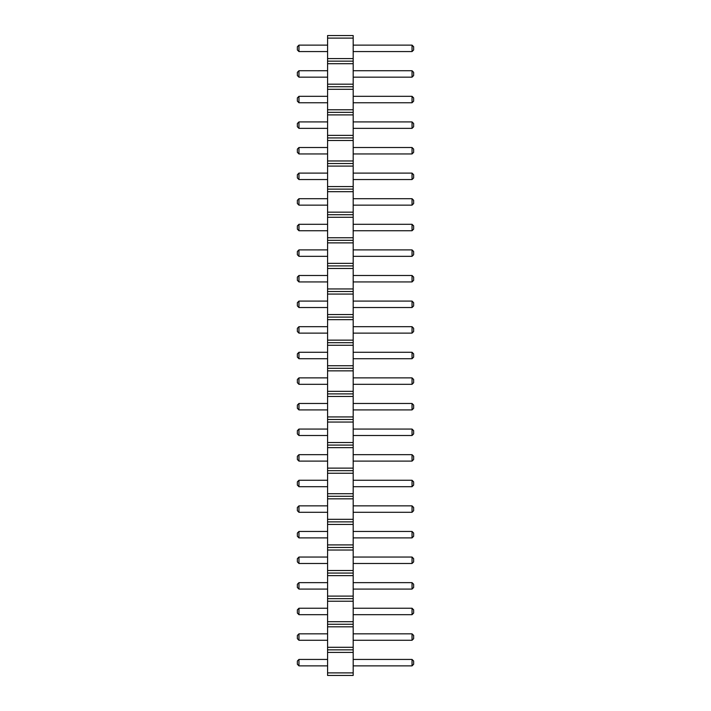 <?xml version="1.0" encoding="UTF-8"?>
<svg xmlns="http://www.w3.org/2000/svg" width="711" height="711" viewBox="0 0 711 711"><rect width="100%" height="100%" fill="white"/><g stroke="black" fill="none" stroke-linecap="round" stroke-linejoin="round"><path stroke-width="0.53" stroke-dasharray="3.56 2.67" d="M353.18 672.89L327.584 672.89L327.584 675.45L353.18 675.45L353.18 35.55L327.584 35.55L327.584 38.11L353.18 38.11M327.584 672.89L327.584 652.414L353.18 652.414M327.584 652.414L327.584 38.11M327.584 301.082L327.584 307.534L327.584 301.082L298.967 301.082L298.967 307.534L327.584 307.534M327.584 326.678L327.584 333.13L327.584 326.678L298.967 326.678L298.967 333.13L327.584 333.13M327.584 352.274L327.584 358.726L327.584 352.274L298.967 352.274L298.967 358.726L327.584 358.726M327.584 429.062L327.584 435.514L327.584 429.062L298.967 429.062L298.967 435.514L327.584 435.514M327.584 403.466L327.584 409.918L327.584 403.466L298.967 403.466L298.967 409.918L327.584 409.918M327.584 377.87L327.584 384.322L327.584 377.87L298.967 377.87L298.967 384.322L327.584 384.322M327.584 224.294L327.584 230.746L327.584 224.294L298.967 224.294L298.967 230.746L327.584 230.746M327.584 249.89L327.584 256.342L327.584 249.89L298.967 249.89L298.967 256.342L327.584 256.342M327.584 275.486L327.584 281.938L327.584 275.486L298.967 275.486L298.967 281.938L327.584 281.938M327.584 173.102L327.584 179.554L327.584 173.102L298.967 173.102L298.967 179.554L327.584 179.554M327.584 198.698L327.584 205.15L327.584 198.698L298.967 198.698L298.967 205.15L327.584 205.15M327.584 659.426L327.584 665.878L327.584 659.426L298.967 659.426L298.967 665.878L327.584 665.878M327.584 633.83L327.584 640.282L327.584 633.83L298.967 633.83L298.967 640.282L327.584 640.282M327.584 608.234L327.584 614.686L327.584 608.234L298.967 608.234L298.967 614.686L327.584 614.686M327.584 582.638L327.584 589.09L327.584 582.638L298.967 582.638L298.967 589.09L327.584 589.09M327.584 480.254L327.584 486.706L327.584 480.254L298.967 480.254L298.967 486.706L327.584 486.706M327.584 505.85L327.584 512.302L327.584 505.85L298.967 505.85L298.967 512.302L327.584 512.302M327.584 557.042L327.584 563.494L327.584 557.042L298.967 557.042L298.967 563.494L327.584 563.494M327.584 531.446L327.584 537.898L327.584 531.446L298.967 531.446L298.967 537.898L327.584 537.898M327.584 454.658L327.584 461.11L327.584 454.658L298.967 454.658L298.967 461.11L327.584 461.11M327.584 45.122L327.584 51.574L327.584 45.122L298.967 45.122L298.967 51.574L327.584 51.574M327.584 70.718L327.584 77.17L327.584 70.718L298.967 70.718L298.967 77.17L327.584 77.17M327.584 121.91L327.584 128.362L327.584 121.91L298.967 121.91L298.967 128.362L327.584 128.362M327.584 96.314L327.584 102.766L327.584 96.314L298.967 96.314L298.967 102.766L327.584 102.766M327.584 147.506L327.584 153.958L327.584 147.506L298.967 147.506L298.967 153.958L327.584 153.958M353.18 307.534L353.18 301.082L353.18 307.534L412.033 307.534L413.642 305.917L413.642 302.699L412.033 301.082L412.033 307.534M353.18 333.13L353.18 326.678L353.18 333.13L412.033 333.13L413.642 331.513L413.642 328.295L412.033 326.678L412.033 333.13M353.18 358.726L353.18 352.274L353.18 358.726L412.033 358.726L413.642 357.109L413.642 353.891L412.033 352.274L412.033 358.726M353.18 435.514L353.18 429.062L353.18 435.514L412.033 435.514L413.642 433.897L413.642 430.679L412.033 429.062L412.033 435.514M353.18 409.918L353.18 403.466L353.18 409.918L412.033 409.918L413.642 408.301L413.642 405.083L412.033 403.466L412.033 409.918M353.18 384.322L353.18 377.87L353.18 384.322L412.033 384.322L413.642 382.705L413.642 379.487L412.033 377.87L412.033 384.322M353.18 230.746L353.18 224.294L353.18 230.746L412.033 230.746L413.642 229.129L413.642 225.911L412.033 224.294L412.033 230.746M353.18 256.342L353.18 249.89L353.18 256.342L412.033 256.342L413.642 254.725L413.642 251.507L412.033 249.89L412.033 256.342M353.18 281.938L353.18 275.486L353.18 281.938L412.033 281.938L413.642 280.321L413.642 277.103L412.033 275.486L412.033 281.938M353.18 179.554L353.18 173.102L353.18 179.554L412.033 179.554L413.642 177.937L413.642 174.719L412.033 173.102L412.033 179.554M353.18 205.15L353.18 198.698L353.18 205.15L412.033 205.15L413.642 203.533L413.642 200.315L412.033 198.698L412.033 205.15M353.18 665.878L353.18 659.426L353.18 665.878L412.033 665.878L413.642 664.261L413.642 661.043L412.033 659.426L412.033 665.878M353.18 640.282L353.18 633.83L353.18 640.282L412.033 640.282L413.642 638.665L413.642 635.447L412.033 633.83L412.033 640.282M353.18 614.686L353.18 608.234L353.18 614.686L412.033 614.686L413.642 613.069L413.642 609.851L412.033 608.234L412.033 614.686M353.18 589.09L353.18 582.638L353.18 589.09L412.033 589.09L413.642 587.473L413.642 584.255L412.033 582.638L412.033 589.09M353.18 486.706L353.18 480.254L353.18 486.706L412.033 486.706L413.642 485.089L413.642 481.871L412.033 480.254L412.033 486.706M353.18 512.302L353.18 505.85L353.18 512.302L412.033 512.302L413.642 510.685L413.642 507.467L412.033 505.85L412.033 512.302M353.18 563.494L353.18 557.042L353.18 563.494L412.033 563.494L413.642 561.877L413.642 558.659L412.033 557.042L412.033 563.494M353.18 537.898L353.18 531.446L353.18 537.898L412.033 537.898L413.642 536.281L413.642 533.063L412.033 531.446L412.033 537.898M353.18 461.11L353.18 454.658L353.18 461.11L412.033 461.11L413.642 459.493L413.642 456.275L412.033 454.658L412.033 461.11M353.18 51.574L353.18 45.122L353.18 51.574L412.033 51.574L413.642 49.957L413.642 46.739L412.033 45.122L412.033 51.574M353.18 77.17L353.18 70.718L353.18 77.17L412.033 77.17L413.642 75.553L413.642 72.335L412.033 70.718L412.033 77.17M353.18 128.362L353.18 121.91L353.18 128.362L412.033 128.362L413.642 126.745L413.642 123.527L412.033 121.91L412.033 128.362M353.18 102.766L353.18 96.314L353.18 102.766L412.033 102.766L413.642 101.149L413.642 97.931L412.033 96.314L412.033 102.766M353.18 153.958L353.18 147.506L353.18 153.958L412.033 153.958L413.642 152.341L413.642 149.123L412.033 147.506L412.033 153.958M327.584 649.854L353.18 649.854M327.584 647.294L353.18 647.294M327.584 626.818L353.18 626.818M327.584 624.258L353.18 624.258M327.584 621.698L353.18 621.698M327.584 601.222L353.18 601.222M327.584 598.662L353.18 598.662M327.584 596.102L353.18 596.102M327.584 575.626L353.18 575.626M327.584 573.066L353.18 573.066M327.584 570.506L353.18 570.506M327.584 550.03L353.18 550.03M327.584 547.47L353.18 547.47M327.584 544.91L353.18 544.91M327.584 524.434L353.18 524.434M327.584 521.874L353.18 521.874M327.584 519.314L353.18 519.314M327.584 498.838L353.18 498.838M327.584 496.278L353.18 496.278M327.584 493.718L353.18 493.718M327.584 473.242L353.18 473.242M327.584 470.682L353.18 470.682M327.584 468.122L353.18 468.122M327.584 447.646L353.18 447.646M327.584 445.086L353.18 445.086M327.584 442.526L353.18 442.526M327.584 422.05L353.18 422.05M327.584 419.49L353.18 419.49M327.584 416.93L353.18 416.93M327.584 396.454L353.18 396.454M327.584 393.894L353.18 393.894M327.584 391.334L353.18 391.334M327.584 370.858L353.18 370.858M327.584 368.298L353.18 368.298M327.584 365.738L353.18 365.738M327.584 345.262L353.18 345.262M327.584 342.702L353.18 342.702M327.584 340.142L353.18 340.142M327.584 319.666L353.18 319.666M327.584 317.106L353.18 317.106M327.584 314.546L353.18 314.546M327.584 294.07L353.18 294.07M327.584 291.51L353.18 291.51M327.584 288.95L353.18 288.95M327.584 268.474L353.18 268.474M327.584 265.914L353.18 265.914M327.584 263.354L353.18 263.354M327.584 242.878L353.18 242.878M327.584 240.318L353.18 240.318M327.584 237.758L353.18 237.758M327.584 217.282L353.18 217.282M327.584 214.722L353.18 214.722M327.584 212.162L353.18 212.162M327.584 191.686L353.18 191.686M327.584 189.126L353.18 189.126M327.584 186.566L353.18 186.566M327.584 166.09L353.18 166.09M327.584 163.53L353.18 163.53M327.584 160.97L353.18 160.97M327.584 140.494L353.18 140.494M327.584 137.934L353.18 137.934M327.584 135.374L353.18 135.374M327.584 114.898L353.18 114.898M327.584 112.338L353.18 112.338M327.584 109.778L353.18 109.778M327.584 89.302L353.18 89.302M327.584 86.742L353.18 86.742M327.584 84.182L353.18 84.182M327.584 63.706L353.18 63.706M327.584 61.146L353.18 61.146M327.584 58.586L353.18 58.586M353.18 301.082L412.033 301.082M353.18 326.678L412.033 326.678M353.18 352.274L412.033 352.274M353.18 429.062L412.033 429.062M353.18 403.466L412.033 403.466M353.18 377.87L412.033 377.87M353.18 224.294L412.033 224.294M353.18 249.89L412.033 249.89M353.18 275.486L412.033 275.486M353.18 173.102L412.033 173.102M353.18 198.698L412.033 198.698M353.18 659.426L412.033 659.426M353.18 633.83L412.033 633.83M353.18 608.234L412.033 608.234M353.18 582.638L412.033 582.638M353.18 480.254L412.033 480.254M353.18 505.85L412.033 505.85M353.18 557.042L412.033 557.042M353.18 531.446L412.033 531.446M353.18 454.658L412.033 454.658M353.18 45.122L412.033 45.122M353.18 70.718L412.033 70.718M353.18 121.91L412.033 121.91M353.18 96.314L412.033 96.314M353.18 147.506L412.033 147.506M298.967 307.534L297.358 305.917L297.358 302.699L298.967 301.082M298.967 333.13L297.358 331.513L297.358 328.295L298.967 326.678M298.967 358.726L297.358 357.109L297.358 353.891L298.967 352.274M298.967 435.514L297.358 433.897L297.358 430.679L298.967 429.062M298.967 403.466L297.358 405.083L297.358 408.301L298.967 409.918M298.967 384.322L297.358 382.705L297.358 379.487L298.967 377.87M298.967 230.746L297.358 229.129L297.358 225.911L298.967 224.294M298.967 256.342L297.358 254.725L297.358 251.507L298.967 249.89M298.967 281.938L297.358 280.321L297.358 277.103L298.967 275.486M298.967 179.554L297.358 177.937L297.358 174.719L298.967 173.102M298.967 205.15L297.358 203.533L297.358 200.315L298.967 198.698M298.967 665.878L297.358 664.261L297.358 661.043L298.967 659.426M298.967 640.282L297.358 638.665L297.358 635.447L298.967 633.83M298.967 614.686L297.358 613.069L297.358 609.851L298.967 608.234M298.967 589.09L297.358 587.473L297.358 584.255L298.967 582.638M298.967 486.706L297.358 485.089L297.358 481.871L298.967 480.254M298.967 505.85L297.358 507.467L297.358 510.685L298.967 512.302M298.967 557.042L297.358 558.659L297.358 561.877L298.967 563.494M298.967 537.898L297.358 536.281L297.358 533.063L298.967 531.446M298.967 454.658L297.358 456.275L297.358 459.493L298.967 461.11M298.967 51.574L297.358 49.957L297.358 46.739L298.967 45.122M298.967 77.17L297.358 75.553L297.358 72.335L298.967 70.718M298.967 128.362L297.358 126.745L297.358 123.527L298.967 121.91M298.967 102.766L297.358 101.149L297.358 97.931L298.967 96.314M298.967 153.958L297.358 152.341L297.358 149.123L298.967 147.506"/><path stroke-width="1.07" d="M327.584 675.45L353.18 675.45L353.18 35.55L327.584 35.55L327.584 675.45M327.584 672.89L353.18 672.89M327.584 652.414L353.18 652.414M327.584 649.854L353.18 649.854M327.584 647.294L353.18 647.294M327.584 626.818L353.18 626.818M327.584 624.258L353.18 624.258M327.584 621.698L353.18 621.698M327.584 601.222L353.18 601.222M327.584 598.662L353.18 598.662M327.584 596.102L353.18 596.102M327.584 575.626L353.18 575.626M327.584 573.066L353.18 573.066M327.584 570.506L353.18 570.506M327.584 550.03L353.18 550.03M327.584 547.47L353.18 547.47M327.584 544.91L353.18 544.91M327.584 524.434L353.18 524.434M327.584 521.874L353.18 521.874M327.584 519.314L353.18 519.314M327.584 498.838L353.18 498.838M327.584 496.278L353.18 496.278M327.584 493.718L353.18 493.718M327.584 473.242L353.18 473.242M327.584 470.682L353.18 470.682M327.584 468.122L353.18 468.122M327.584 447.646L353.18 447.646M327.584 445.086L353.18 445.086M327.584 442.526L353.18 442.526M327.584 422.05L353.18 422.05M327.584 419.49L353.18 419.49M327.584 416.93L353.18 416.93M327.584 396.454L353.18 396.454M327.584 393.894L353.18 393.894M327.584 391.334L353.18 391.334M327.584 370.858L353.18 370.858M327.584 368.298L353.18 368.298M327.584 365.738L353.18 365.738M327.584 345.262L353.18 345.262M327.584 342.702L353.18 342.702M327.584 340.142L353.18 340.142M327.584 319.666L353.18 319.666M327.584 317.106L353.18 317.106M327.584 314.546L353.18 314.546M327.584 294.07L353.18 294.07M327.584 291.51L353.18 291.51M327.584 288.95L353.18 288.95M327.584 268.474L353.18 268.474M327.584 265.914L353.18 265.914M327.584 263.354L353.18 263.354M327.584 242.878L353.18 242.878M327.584 240.318L353.18 240.318M327.584 237.758L353.18 237.758M327.584 217.282L353.18 217.282M327.584 214.722L353.18 214.722M327.584 212.162L353.18 212.162M327.584 191.686L353.18 191.686M327.584 189.126L353.18 189.126M327.584 186.566L353.18 186.566M327.584 166.09L353.18 166.09M327.584 163.53L353.18 163.53M327.584 160.97L353.18 160.97M327.584 140.494L353.18 140.494M327.584 137.934L353.18 137.934M327.584 135.374L353.18 135.374M327.584 114.898L353.18 114.898M327.584 112.338L353.18 112.338M327.584 109.778L353.18 109.778M327.584 89.302L353.18 89.302M327.584 86.742L353.18 86.742M327.584 84.182L353.18 84.182M327.584 63.706L353.18 63.706M327.584 61.146L353.18 61.146M327.584 58.586L353.18 58.586M327.584 38.11L353.18 38.11M327.584 307.534L298.967 307.534L298.967 301.082L327.584 301.082M327.584 326.678L298.967 326.678L298.967 333.13L327.584 333.13M327.584 358.726L298.967 358.726L298.967 352.274L327.584 352.274M327.584 435.514L298.967 435.514L298.967 429.062L327.584 429.062M327.584 409.918L298.967 409.918L298.967 403.466L327.584 403.466M327.584 384.322L298.967 384.322L298.967 377.87L327.584 377.87M327.584 224.294L298.967 224.294L298.967 230.746L327.584 230.746M327.584 249.89L298.967 249.89L298.967 256.342L327.584 256.342M327.584 281.938L298.967 281.938L298.967 275.486L327.584 275.486M327.584 173.102L298.967 173.102L298.967 179.554L327.584 179.554M327.584 205.15L298.967 205.15L298.967 198.698L327.584 198.698M327.584 659.426L298.967 659.426L298.967 665.878L327.584 665.878M327.584 640.282L298.967 640.282L298.967 633.83L327.584 633.83M327.584 608.234L298.967 608.234L298.967 614.686L327.584 614.686M327.584 589.09L298.967 589.09L298.967 582.638L327.584 582.638M327.584 480.254L298.967 480.254L298.967 486.706L327.584 486.706M327.584 512.302L298.967 512.302L298.967 505.85L327.584 505.85M327.584 563.494L298.967 563.494L298.967 557.042L327.584 557.042M327.584 531.446L298.967 531.446L298.967 537.898L327.584 537.898M327.584 461.11L298.967 461.11L298.967 454.658L327.584 454.658M327.584 51.574L298.967 51.574L298.967 45.122L327.584 45.122M327.584 77.17L298.967 77.17L298.967 70.718L327.584 70.718M327.584 121.91L298.967 121.91L298.967 128.362L327.584 128.362M327.584 102.766L298.967 102.766L298.967 96.314L327.584 96.314M327.584 153.958L298.967 153.958L298.967 147.506L327.584 147.506M353.18 301.082L412.033 301.082L412.033 307.534L413.642 305.917L413.642 302.699L412.033 301.082M353.18 307.534L412.033 307.534M353.18 333.13L412.033 333.13L413.642 331.513L413.642 328.295L412.033 326.678L412.033 333.13M353.18 326.678L412.033 326.678M353.18 352.274L412.033 352.274L412.033 358.726L413.642 357.109L413.642 353.891L412.033 352.274M353.18 358.726L412.033 358.726M353.18 429.062L412.033 429.062L412.033 435.514L413.642 433.897L413.642 430.679L412.033 429.062M353.18 435.514L412.033 435.514M353.18 403.466L412.033 403.466L412.033 409.918L413.642 408.301L413.642 405.083L412.033 403.466M353.18 409.918L412.033 409.918M353.18 377.87L412.033 377.87L412.033 384.322L413.642 382.705L413.642 379.487L412.033 377.87M353.18 384.322L412.033 384.322M353.18 230.746L412.033 230.746L413.642 229.129L413.642 225.911L412.033 224.294L412.033 230.746M353.18 224.294L412.033 224.294M353.18 256.342L412.033 256.342L413.642 254.725L413.642 251.507L412.033 249.89L412.033 256.342M353.18 249.89L412.033 249.89M353.18 275.486L412.033 275.486L412.033 281.938L413.642 280.321L413.642 277.103L412.033 275.486M353.18 281.938L412.033 281.938M353.18 179.554L412.033 179.554L413.642 177.937L413.642 174.719L412.033 173.102L412.033 179.554M353.18 173.102L412.033 173.102M353.18 198.698L412.033 198.698L412.033 205.15L413.642 203.533L413.642 200.315L412.033 198.698M353.18 205.15L412.033 205.15M353.18 665.878L412.033 665.878L413.642 664.261L413.642 661.043L412.033 659.426L412.033 665.878M353.18 659.426L412.033 659.426M353.18 633.83L412.033 633.83L412.033 640.282L413.642 638.665L413.642 635.447L412.033 633.83M353.18 640.282L412.033 640.282M353.18 614.686L412.033 614.686L413.642 613.069L413.642 609.851L412.033 608.234L412.033 614.686M353.18 608.234L412.033 608.234M353.18 582.638L412.033 582.638L412.033 589.09L413.642 587.473L413.642 584.255L412.033 582.638M353.18 589.09L412.033 589.09M353.18 486.706L412.033 486.706L413.642 485.089L413.642 481.871L412.033 480.254L412.033 486.706M353.18 480.254L412.033 480.254M353.18 505.85L412.033 505.85L412.033 512.302L413.642 510.685L413.642 507.467L412.033 505.85M353.18 512.302L412.033 512.302M353.18 557.042L412.033 557.042L412.033 563.494L413.642 561.877L413.642 558.659L412.033 557.042M353.18 563.494L412.033 563.494M353.18 537.898L412.033 537.898L413.642 536.281L413.642 533.063L412.033 531.446L412.033 537.898M353.18 531.446L412.033 531.446M353.18 454.658L412.033 454.658L412.033 461.11L413.642 459.493L413.642 456.275L412.033 454.658M353.18 461.11L412.033 461.11M353.18 45.122L412.033 45.122L412.033 51.574L413.642 49.957L413.642 46.739L412.033 45.122M353.18 51.574L412.033 51.574M353.18 70.718L412.033 70.718L412.033 77.17L413.642 75.553L413.642 72.335L412.033 70.718M353.18 77.17L412.033 77.17M353.18 128.362L412.033 128.362L413.642 126.745L413.642 123.527L412.033 121.91L412.033 128.362M353.18 121.91L412.033 121.91M353.18 96.314L412.033 96.314L412.033 102.766L413.642 101.149L413.642 97.931L412.033 96.314M353.18 102.766L412.033 102.766M353.18 147.506L412.033 147.506L412.033 153.958L413.642 152.341L413.642 149.123L412.033 147.506M353.18 153.958L412.033 153.958M298.967 301.082L297.358 302.699L297.358 305.917L298.967 307.534M298.967 333.13L297.358 331.513L297.358 328.295L298.967 326.678M298.967 352.274L297.358 353.891L297.358 357.109L298.967 358.726M298.967 429.062L297.358 430.679L297.358 433.897L298.967 435.514M298.967 403.466L297.358 405.083L297.358 408.301L298.967 409.918M298.967 377.87L297.358 379.487L297.358 382.705L298.967 384.322M298.967 230.746L297.358 229.129L297.358 225.911L298.967 224.294M298.967 256.342L297.358 254.725L297.358 251.507L298.967 249.89M298.967 275.486L297.358 277.103L297.358 280.321L298.967 281.938M298.967 179.554L297.358 177.937L297.358 174.719L298.967 173.102M298.967 198.698L297.358 200.315L297.358 203.533L298.967 205.15M298.967 665.878L297.358 664.261L297.358 661.043L298.967 659.426M298.967 633.83L297.358 635.447L297.358 638.665L298.967 640.282M298.967 614.686L297.358 613.069L297.358 609.851L298.967 608.234M298.967 582.638L297.358 584.255L297.358 587.473L298.967 589.09M298.967 486.706L297.358 485.089L297.358 481.871L298.967 480.254M298.967 505.85L297.358 507.467L297.358 510.685L298.967 512.302M298.967 557.042L297.358 558.659L297.358 561.877L298.967 563.494M298.967 537.898L297.358 536.281L297.358 533.063L298.967 531.446M298.967 454.658L297.358 456.275L297.358 459.493L298.967 461.11M298.967 45.122L297.358 46.739L297.358 49.957L298.967 51.574M298.967 70.718L297.358 72.335L297.358 75.553L298.967 77.17M298.967 128.362L297.358 126.745L297.358 123.527L298.967 121.91M298.967 96.314L297.358 97.931L297.358 101.149L298.967 102.766M298.967 147.506L297.358 149.123L297.358 152.341L298.967 153.958"/></g></svg>
